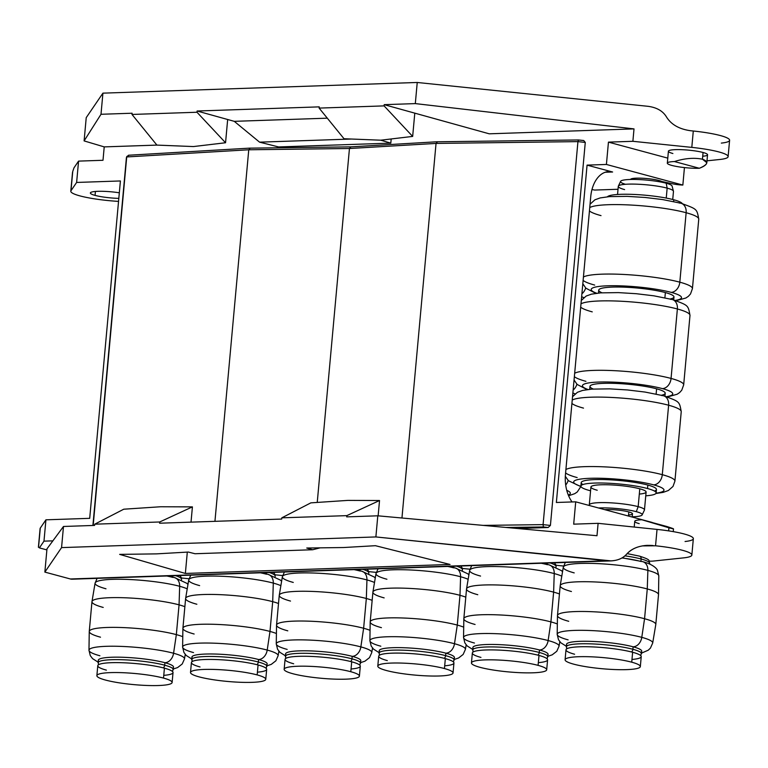 <?xml version="1.0" encoding="UTF-8"?>
<svg xmlns="http://www.w3.org/2000/svg" width="768" height="768" viewBox="0 0 768 768"><rect width="100%" height="100%" fill="white"/><g stroke="black" fill="none" stroke-linecap="round" stroke-linejoin="round"><path stroke-width="1.15" d="M188.995 578.736L181.402 577.978L188.995 578.736M685.066 541.498A40.301 5.952 -174.8 0 0 690.01 535.91A40.301 5.952 -174.8 0 0 657.034 529.411L655.546 545.789L642.326 545.904L655.546 545.789A40.301 5.952 5.2 0 1 688.522 552.288A40.301 5.952 5.2 0 1 683.578 557.875L653.405 561.053A10.07 1.488 5.2 0 1 649.238 561.158A10.07 1.488 -174.8 0 0 653.405 561.053L683.578 557.875A40.301 5.952 -174.8 0 0 691.853 555.053A40.301 5.952 -174.8 0 0 655.546 545.789L657.034 529.411A40.301 5.952 5.2 0 1 693.341 538.675L691.853 555.053M563.558 566.026L555.974 565.258L563.558 566.026M469.92 569.203L462.326 568.445L469.92 569.203M376.282 572.381L368.688 571.622L376.282 572.381M282.634 575.558L275.04 574.8L282.634 575.558M181.459 579.898L181.507 579.302A37.776 5.587 -174.8 0 0 175.622 575.683A37.776 5.587 5.2 0 1 181.507 579.302L181.171 577.334L179.75 575.549M74.093 578.851A15.11 9.667 -91.9 0 1 70.378 578.976L44.861 572.102L46.982 548.832L44.861 572.102L70.378 578.976L606.653 560.765L375.878 536.938L377.798 515.808L596.986 535.728L598.109 523.325L573.686 524.16L598.109 523.325L657.034 529.411L598.109 523.325L596.986 535.728L377.798 515.808L346.694 516.864L346.81 515.635L346.694 516.864L377.798 515.808L375.878 536.938L61.565 547.603L44.861 572.102L61.565 547.603L63.485 526.474L46.982 548.832L63.485 526.474L61.565 547.603L375.878 536.938L611.136 560.89C617.933 560.458 623.069 558.24 626.563 554.237C622.013 559.229 615.37 561.408 606.653 560.765L70.378 578.976A15.11 9.667 -91.9 0 0 72.24 579.197L610.752 560.909M652.147 522.432L575.712 501.83L556.368 502.483L575.712 501.83L573.686 524.16L575.712 501.83L652.147 522.432M38.4 547.248L40.099 528.576A40.301 5.952 5.2 0 1 40.282 528.096L45.926 519.821L43.978 541.152L39.389 547.891L43.978 541.152L52.877 540.854L43.978 541.152L45.926 519.821L89.702 518.333L45.926 519.821L40.282 528.096A40.301 5.952 -174.8 0 0 40.186 529.075M649.67 564L649.728 563.395A37.776 5.587 -174.8 0 0 641.126 558.989A3.024 2.275 -74.9 0 0 639.59 556.147A3.024 2.275 -74.9 0 0 639.072 556.09A3.024 2.275 105.1 0 1 639.59 556.147A3.024 2.275 105.1 0 1 641.126 558.989A37.776 5.587 -174.8 0 0 624.998 555.859A37.776 5.587 5.2 0 1 641.126 558.989L640.925 561.197L641.126 558.989A37.776 5.587 5.2 0 1 649.728 563.395C648.106 560.15 652.022 560.246 639.59 556.147L627.12 553.603M571.421 591.523A49.363 7.296 -174.8 0 1 560.198 585.686A49.363 7.296 -174.8 0 1 593.29 581.885A49.363 7.296 -174.8 0 1 647.27 588.95L644.563 618.72A49.363 7.296 -174.8 0 0 590.323 611.645A49.363 7.296 -174.8 0 0 557.472 615.533L560.189 585.763A49.363 7.296 5.2 0 1 593.03 581.875A49.363 7.296 5.2 0 1 647.27 588.95A49.363 7.296 5.2 0 1 658.512 594.71L655.795 624.48A49.363 7.296 -174.8 0 0 644.563 618.72L647.27 588.95L647.875 570.384A47.952 7.085 -174.8 0 0 595.44 563.52A47.952 7.085 -174.8 0 0 563.29 567.216A47.952 7.085 5.2 0 1 595.44 563.52A47.952 7.085 5.2 0 1 647.875 570.384L647.27 588.95A49.363 7.296 -174.8 0 1 658.512 594.634L658.8 575.904L657.494 570.538C657.341 569.424 654.23 564.71 642.71 561.658A10.07 7.603 105.1 0 1 647.875 570.384A47.952 7.085 5.2 0 1 658.8 575.904A47.952 7.085 -174.8 0 0 647.875 570.384A10.07 7.603 -74.9 0 0 642.71 561.658A10.07 7.603 -74.9 0 0 640.896 561.466A37.776 5.587 -174.8 0 0 622.022 557.962M565.325 562.454L563.29 567.216A47.952 7.085 -174.8 0 0 574.205 572.89M557.472 615.533A49.363 7.296 -174.8 0 0 568.714 621.293M566.314 646.243L560.803 642.758L558.49 639.706L557.184 634.339L557.472 615.61A49.363 7.296 5.2 0 1 590.064 611.635A49.363 7.296 5.2 0 1 644.563 618.72L641.779 637.354A47.952 7.085 -174.8 0 0 588.845 630.47A47.952 7.085 -174.8 0 0 557.184 634.339A47.952 7.085 -174.8 0 0 568.109 639.859M640.675 652.368A37.776 5.587 -174.8 0 0 633.13 646.81A10.07 7.603 -74.9 0 0 641.779 637.354L644.563 618.72A49.363 7.296 5.2 0 1 655.786 624.566L652.694 643.037A47.952 7.085 -174.8 0 0 641.779 637.354A47.952 7.085 5.2 0 1 652.694 643.037L650.429 648.086L648.259 650.198L641.558 653.088M557.184 634.339A47.952 7.085 5.2 0 1 588.845 630.47A47.952 7.085 5.2 0 1 641.779 637.354A10.07 7.603 105.1 0 1 633.13 646.81A37.776 5.587 -174.8 0 0 587.722 641.29A37.776 5.587 -174.8 0 0 567.322 645.696M632.909 649.286A37.776 5.587 -174.8 0 0 591.398 643.872A37.776 5.587 -174.8 0 0 566.256 646.848A37.776 5.587 5.2 0 1 591.398 643.872A37.776 5.587 5.2 0 1 632.909 649.286A3.024 2.275 105.1 0 1 631.44 651.955A3.024 2.275 -74.9 0 0 632.909 649.286A37.776 5.587 5.2 0 1 641.51 653.693A37.776 5.587 -174.8 0 0 632.909 649.286L633.13 646.81L632.909 649.286M566.65 648.912L566.486 644.371A37.776 5.587 5.2 0 1 591.619 641.386A37.776 5.587 5.2 0 1 633.13 646.81A37.776 5.587 5.2 0 1 641.731 651.216L640.752 655.651M631.978 659.453A37.776 5.587 -174.8 0 0 632.63 652.262A37.776 5.587 -174.8 0 0 579.667 646.79A37.776 5.587 -174.8 0 0 574.589 654.23M565.085 659.75L565.987 649.824A37.776 5.587 5.2 0 1 591.13 646.848A37.776 5.587 5.2 0 1 632.63 652.262L631.728 662.189A37.776 5.587 -174.8 0 0 590.227 656.774A37.776 5.587 -174.8 0 0 565.085 659.75A37.776 5.587 -174.8 0 0 573.686 664.157A37.776 5.587 -174.8 0 0 615.197 669.571A37.776 5.587 -174.8 0 0 640.33 666.595A37.776 5.587 -174.8 0 0 631.728 662.189L632.63 652.262A37.776 5.587 5.2 0 1 641.232 656.669L640.33 666.595M573.686 664.157A37.776 5.587 -174.8 0 0 626.659 669.629A37.776 5.587 -174.8 0 0 631.728 662.189A37.776 5.587 -174.8 0 0 578.765 656.717A37.776 5.587 -174.8 0 0 573.686 664.157M653.126 545.53C641.491 544.685 632.64 547.584 626.563 554.237C631.229 548.909 638.083 545.952 647.146 545.366L653.126 545.53M195.014 553.738L312.672 549.744L306.749 548.026L343.651 547.526L375.418 545.693L450.048 564.461L185.366 573.446L119.654 554.381L156.365 553.882L188.304 552.048L195.014 553.738L188.304 552.048L156.365 553.882L119.654 554.381L185.366 573.446L187.306 552.106L185.366 573.446L450.048 564.461L375.418 545.693L343.651 547.526L306.749 548.026L312.672 549.744L320.131 547.843L312.672 549.744L195.014 553.738M94.589 525.418L63.485 526.474L94.589 525.418L94.704 524.189L94.589 525.418M728.112 156.653A40.301 5.952 -174.8 0 0 691.805 147.389A40.301 5.952 5.2 0 1 724.781 153.888A40.301 5.952 5.2 0 1 719.837 159.475A40.301 5.952 -174.8 0 0 728.112 156.653L729.6 140.285A40.301 5.952 5.2 0 0 693.293 131.011L691.805 147.389L632.88 141.302L608.448 142.128L632.88 141.302L691.805 147.389L693.293 131.011L690.874 130.762C679.306 129.226 671.136 124.56 666.374 116.794C662.813 110.957 656.688 107.462 648.01 106.31L417.235 82.474L415.315 103.603L634.013 128.899L632.88 141.302L634.013 128.899L415.315 103.603L384.202 104.659L384.096 105.888L412.666 136.416L380.726 140.198L390.806 143.126L278.582 146.938L259.565 142.157L351.533 139.037L259.565 142.157L234.269 121.334L227.664 119.501L225.552 142.752L196.982 112.243L131.99 114.451L156.902 145.094L131.99 114.451L132.106 113.222L101.002 114.278L102.922 93.149L417.235 82.474L102.922 93.149L101.002 114.278L84.106 140.909L86.227 117.638L102.922 93.149L86.227 117.638L84.106 140.909L104.218 146.89L84.106 140.909L101.002 114.278L132.106 113.222L131.99 114.451L196.982 112.243L197.098 111.014L319.21 106.867L319.104 108.096L344.006 138.73L380.726 140.198L412.666 136.416L414.787 113.146L384.202 104.659L489.235 133.814L634.013 128.899L489.235 133.814L414.787 113.146L412.666 136.416L384.096 105.888L319.104 108.096L344.006 138.73L380.726 140.198L390.806 143.126L278.582 146.938L259.565 142.157L234.269 121.334L327.293 118.176L234.269 121.334L197.098 111.014L196.982 112.243L225.552 142.752L193.44 146.563L156.902 145.094L104.218 146.89L102.998 160.282L78.566 161.117L73.978 167.846L72.739 171.466L70.982 190.723A40.301 5.952 -174.8 0 0 70.8 191.203A40.301 5.952 -174.8 0 0 118.541 201.398A40.301 5.952 5.2 0 1 70.982 190.723L76.627 182.448L120.403 180.96L89.702 518.333L120.403 180.96L76.627 182.448L78.566 161.117L102.998 160.282L104.218 146.89L156.931 145.104L193.44 146.563L225.552 142.752L227.664 119.501L197.098 111.014L319.21 106.867L319.104 108.096L384.096 105.888L384.202 104.659L415.315 103.603L417.235 82.474L648.01 106.31C656.688 107.462 662.813 110.957 666.374 116.794C671.136 124.56 679.306 129.226 690.874 130.762L693.293 131.011A40.301 5.952 5.2 0 1 726.269 137.52A40.301 5.952 5.2 0 1 721.325 143.098M608.448 142.128L606.413 164.458L587.069 165.12L556.368 502.483L587.069 165.12L606.413 164.458L682.848 185.059A10.07 1.488 5.2 0 1 673.843 184.061L661.757 181.488A16.118 2.381 -174.8 0 0 658.982 180.509A16.118 2.381 -174.8 0 0 641.28 178.195A16.118 2.381 -174.8 0 0 630.547 179.462A16.118 2.381 5.2 0 1 641.28 178.195A16.118 2.381 5.2 0 1 658.982 180.509A16.118 2.381 5.2 0 1 661.757 181.488L673.843 184.061A10.07 1.488 -174.8 0 0 682.848 185.059L684.442 167.578L682.848 185.059L606.413 164.458L608.448 142.128L667.786 158.131L608.448 142.128M126.806 156.509L128.87 155.261L126.72 156.941L248.755 149.779L250.224 148.147L248.755 149.779L214.944 521.338L248.755 149.779L349.45 148.502L317.242 502.435L349.45 148.502L350.909 146.861L349.45 148.502L436.042 143.424L401.952 517.997L436.042 143.424L577.939 141.619L543.082 524.63L543.389 526.973L543.082 524.63L483.283 525.389L543.082 524.63L550.416 525.437L548.141 527.501L517.766 528.528L548.141 527.501L550.416 525.437L585.274 142.426L583.718 140.525L585.274 142.426L577.939 141.619L543.082 524.63L550.416 525.437L585.274 142.426L577.939 141.619L578.611 139.987L583.363 140.515L578.611 139.987L577.939 141.619L436.042 143.424L437.51 141.782L436.042 143.424L349.45 148.502L248.755 149.779L126.72 156.941L92.909 525.475L126.432 157.603M126.403 157.69L93.178 525.466L126.72 156.941M378.134 515.837L379.536 500.525L347.942 500.39L310.867 502.858L347.942 500.39L379.536 500.525L346.81 515.635L281.808 517.834L281.702 519.062L159.581 523.21L159.696 521.981L94.704 524.189L159.696 521.981L192.413 506.88L160.656 506.755L123.773 509.203L94.704 524.189L123.773 509.203L160.656 506.755L192.413 506.88L191.021 522.144L192.413 506.88L159.696 521.981L159.581 523.21L281.702 519.062L281.808 517.834L310.867 502.858L281.808 517.834L346.81 515.635L379.536 500.525L378.134 515.837M39.389 547.891L46.886 549.907L39.389 547.891M38.525 547.363L40.282 528.096L38.544 547.21M565.459 474.442L590.746 196.608A30.221 19.334 -91.9 0 1 612.605 172.003L587.069 165.12L612.614 172.003A30.221 19.334 88.1 0 0 608.88 171.562A30.221 19.334 88.1 0 0 590.746 196.608L565.459 474.442A30.221 19.334 88.1 0 0 572.054 501.955A30.221 19.334 -91.9 0 1 565.459 474.442M605.184 172.253L612.614 172.003L605.184 172.253M618.019 189.264L594.634 190.061L591.974 189.542L594.634 190.061L618.019 189.264M119.328 192.797A20.65 3.053 -174.8 0 0 94.57 191.539A20.65 3.053 -174.8 0 0 95.069 195.389A20.65 3.053 -174.8 0 0 118.819 198.384A20.65 3.053 -174.8 0 1 95.069 195.389L95.424 191.462L95.069 195.389A20.65 3.053 -174.8 0 1 90.365 192.979A20.65 3.053 -174.8 0 1 119.328 192.797M583.824 297.61A45.331 6.701 -174.8 0 0 581.626 296.784A45.331 6.701 -174.8 0 1 583.824 297.61M581.904 293.798A10.07 7.603 -74.9 0 0 585.667 287.971A10.07 7.603 105.1 0 1 581.904 293.798M575.069 393.859A45.331 6.701 -174.8 0 0 572.87 393.034A45.331 6.701 -174.8 0 1 575.069 393.859M573.139 390.048A10.07 7.603 -74.9 0 0 576.902 384.221A10.07 7.603 105.1 0 1 573.139 390.048M568.31 495.062A45.331 6.701 -174.8 0 0 566.746 490.301A45.331 6.701 -174.8 0 1 568.31 495.062M565.699 485.011A10.07 7.603 -74.9 0 0 568.147 480.47A10.07 7.603 105.1 0 1 565.699 485.011M658.877 181.67L658.982 180.509L658.877 181.67M666.202 183.226L667.152 188.141A27.706 4.099 -174.8 0 0 637.43 184.205A27.706 4.099 -174.8 0 0 618.346 186.134L620.621 181.354A25.872 3.821 5.2 0 1 638.438 179.549A25.872 3.821 5.2 0 1 666.202 183.226A25.872 3.821 5.2 0 1 672.067 186.038L673.44 191.155A27.706 4.099 -174.8 0 0 667.152 188.141L666.202 183.226A25.872 3.821 -174.8 0 0 630.595 179.462A25.872 3.821 -174.8 0 0 625.411 184.282M618.346 186.134A27.706 4.099 -174.8 0 0 624.595 189.59M617.549 194.477L618.288 186.355A27.706 4.099 5.2 0 1 636.72 184.176A27.706 4.099 5.2 0 1 667.152 188.141L666.25 198.077L667.152 188.141A27.706 4.099 5.2 0 1 673.469 191.376L672.73 199.507M673.814 199.786A37.776 5.587 -174.8 0 0 634.157 194.448A37.776 5.587 -174.8 0 0 607.421 196.79A37.776 5.587 5.2 0 1 634.157 194.448A37.776 5.587 5.2 0 1 673.814 199.786L673.651 201.523L673.814 199.786A37.776 5.587 5.2 0 1 682.262 203.606A37.776 5.587 -174.8 0 0 673.814 199.786M676.214 300.682L685.901 297.994L688.397 296.304L690.509 293.952L692.429 288.653L698.755 219.187C696.864 208.752 697.325 209.242 681.024 203.261A10.07 7.603 105.1 0 1 686.141 212.726A55.411 8.189 -174.8 0 0 630.797 205.037A55.411 8.189 -174.8 0 0 589.747 207.562A55.411 8.189 5.2 0 1 630.797 205.037A55.411 8.189 5.2 0 1 686.141 212.726L679.814 282.182A55.411 8.189 -174.8 0 0 624.48 274.493A55.411 8.189 -174.8 0 0 583.43 277.018A55.411 8.189 5.2 0 1 624.48 274.493A55.411 8.189 5.2 0 1 679.814 282.182A10.07 7.603 105.1 0 1 671.174 292.368A45.331 6.701 -174.8 0 1 675.37 300.413A45.331 6.701 -174.8 0 0 671.174 292.368A10.07 7.603 -74.9 0 0 679.814 282.182A55.411 8.189 5.2 0 1 692.429 288.653A55.411 8.189 -174.8 0 0 679.814 282.182L686.141 212.726A55.411 8.189 5.2 0 1 698.755 219.187A55.411 8.189 -174.8 0 0 686.141 212.726A10.07 7.603 -74.9 0 0 681.024 203.261A10.07 7.603 -74.9 0 0 679.296 203.059M671.174 292.368A45.331 6.701 -174.8 0 0 611.03 285.725A45.331 6.701 -174.8 0 0 596.736 293.251A45.331 6.701 -174.8 0 1 611.03 285.725A45.331 6.701 -174.8 0 1 671.174 292.368M601.997 292.781A37.776 5.587 5.2 0 1 616.512 287.021A37.776 5.587 5.2 0 1 665.366 292.57A37.776 5.587 5.2 0 1 670.272 298.992M583.123 280.406A55.411 8.189 -174.8 0 0 594.682 285.072M589.44 210.95A55.411 8.189 -174.8 0 0 601.008 215.616M598.454 293.059L598.723 290.131A37.776 5.587 5.2 0 1 623.866 287.146A37.776 5.587 5.2 0 1 665.366 292.57L664.896 297.773L665.366 292.57A37.776 5.587 5.2 0 1 673.968 296.976L673.699 299.914M667.459 396.931L677.146 394.243L679.642 392.554L681.754 390.202L683.674 384.902L689.99 315.437C688.099 305.002 688.57 305.491 672.259 299.51A10.07 7.603 105.1 0 1 677.376 308.976A55.411 8.189 -174.8 0 0 622.042 301.286A55.411 8.189 -174.8 0 0 580.992 303.811A55.411 8.189 5.2 0 1 622.042 301.286A55.411 8.189 5.2 0 1 677.376 308.976L671.059 378.432A55.411 8.189 -174.8 0 0 615.715 370.742A55.411 8.189 -174.8 0 0 574.666 373.267A55.411 8.189 5.2 0 1 615.715 370.742A55.411 8.189 5.2 0 1 671.059 378.432A10.07 7.603 105.1 0 1 662.41 388.618A45.331 6.701 -174.8 0 1 666.605 396.662A45.331 6.701 -174.8 0 0 662.41 388.618A10.07 7.603 -74.9 0 0 671.059 378.432A55.411 8.189 5.2 0 1 683.674 384.902A55.411 8.189 -174.8 0 0 671.059 378.432L677.376 308.976A55.411 8.189 5.2 0 1 689.99 315.437A55.411 8.189 -174.8 0 0 677.376 308.976A10.07 7.603 -74.9 0 0 672.259 299.51A10.07 7.603 -74.9 0 0 670.541 299.318M662.41 388.618A45.331 6.701 -174.8 0 0 602.275 381.974A45.331 6.701 -174.8 0 0 587.971 389.501A45.331 6.701 -174.8 0 1 602.275 381.974A45.331 6.701 -174.8 0 1 662.41 388.618M593.242 389.03A37.776 5.587 5.2 0 1 607.757 383.27A37.776 5.587 5.2 0 1 656.611 388.819A37.776 5.587 5.2 0 1 661.517 395.242M574.358 376.656A55.411 8.189 -174.8 0 0 585.926 381.322M580.685 307.2A55.411 8.189 -174.8 0 0 592.243 311.866M589.699 389.309L589.968 386.381A37.776 5.587 5.2 0 1 615.101 383.405A37.776 5.587 5.2 0 1 656.611 388.819L656.131 394.022L656.611 388.819A37.776 5.587 5.2 0 1 665.213 393.226L664.944 396.163M655.882 493.507L663.139 492.374L668.381 490.493L672.998 486.451L674.909 481.152L681.235 411.686C679.344 401.251 679.805 401.741 663.504 395.76A10.07 7.603 105.1 0 1 668.621 405.226A55.411 8.189 -174.8 0 0 613.277 397.536A55.411 8.189 -174.8 0 0 572.227 400.061A55.411 8.189 5.2 0 1 613.277 397.536A55.411 8.189 5.2 0 1 668.621 405.226L662.294 474.682A55.411 8.189 -174.8 0 0 606.96 466.992A55.411 8.189 -174.8 0 0 565.91 469.517A55.411 8.189 5.2 0 1 606.96 466.992A55.411 8.189 5.2 0 1 662.294 474.682A10.07 7.603 105.1 0 1 653.654 484.867A45.331 6.701 -174.8 0 1 656.083 493.171A45.331 6.701 -174.8 0 0 653.654 484.867A10.07 7.603 -74.9 0 0 662.294 474.682A55.411 8.189 5.2 0 1 674.909 481.152A55.411 8.189 -174.8 0 0 662.294 474.682L668.621 405.226A55.411 8.189 5.2 0 1 681.235 411.686A55.411 8.189 -174.8 0 0 668.621 405.226A10.07 7.603 -74.9 0 0 663.504 395.76A10.07 7.603 -74.9 0 0 661.786 395.568M653.654 484.867A45.331 6.701 -174.8 0 0 592.166 478.243A45.331 6.701 -174.8 0 0 580.896 486.326A45.331 6.701 -174.8 0 1 592.166 478.243A45.331 6.701 -174.8 0 1 653.654 484.867M582.931 484.531A37.776 5.587 5.2 0 1 600.883 479.53A37.776 5.587 5.2 0 1 647.846 485.069A37.776 5.587 5.2 0 1 654.413 491.04M565.603 472.915A55.411 8.189 -174.8 0 0 577.171 477.571M571.92 403.45A55.411 8.189 -174.8 0 0 583.488 408.115M580.886 486.096L581.203 482.63A37.776 5.587 5.2 0 1 606.346 479.654A37.776 5.587 5.2 0 1 647.846 485.069L647.53 488.534A37.776 5.587 -174.8 0 0 606.029 483.12A37.776 5.587 -174.8 0 0 580.886 486.096A37.776 5.587 -174.8 0 0 589.488 490.512A37.776 5.587 -174.8 0 0 590.582 490.79A37.776 5.587 -174.8 0 1 589.488 490.512A37.776 5.587 -174.8 0 1 594.566 483.072A37.776 5.587 -174.8 0 1 647.53 488.534L647.846 485.069A37.776 5.587 5.2 0 1 656.448 489.475L656.131 492.95A37.776 5.587 -174.8 0 0 647.53 488.534A37.776 5.587 -174.8 0 1 645.763 495.811A37.776 5.587 -174.8 0 0 656.131 492.95M597.226 490.243A27.706 4.099 5.2 0 1 600.95 484.79A27.706 4.099 5.2 0 1 639.792 488.803A27.706 4.099 5.2 0 1 639.312 494.074M589.296 504.874L590.918 487.008A27.706 4.099 5.2 0 1 609.36 484.829A27.706 4.099 5.2 0 1 639.792 488.803L638.17 506.659A27.706 4.099 -174.8 0 0 607.728 502.694A27.706 4.099 -174.8 0 0 589.296 504.874A27.706 4.099 -174.8 0 0 589.613 505.574M639.792 488.803A27.706 4.099 5.2 0 1 646.099 492.038L644.477 509.894A27.706 4.099 -174.8 0 0 638.17 506.659L639.792 488.803M589.43 505.526L589.315 505.094A27.706 4.099 5.2 0 1 607.027 502.666A27.706 4.099 5.2 0 1 638.17 506.659L636.307 511.67A25.872 3.821 -174.8 0 1 632.218 516.787A25.872 3.821 -174.8 0 0 642.144 514.896A25.872 3.821 -174.8 0 0 636.307 511.67L638.17 506.659A27.706 4.099 5.2 0 1 644.419 510.115L642.144 514.896M636.307 511.67A25.872 3.821 -174.8 0 0 598.56 507.994A25.872 3.821 -174.8 0 1 636.307 511.67M632.189 517.056L632.486 513.811A16.118 2.381 5.2 0 0 628.819 511.93L628.445 516.048L628.819 511.93A16.118 2.381 5.2 0 0 604.771 509.664A16.118 2.381 5.2 0 1 628.819 511.93A16.118 2.381 5.2 0 1 628.541 514.992M719.837 159.475L706.992 160.829L719.837 159.475M702.73 156.23A19.642 2.899 -174.8 0 0 703.066 152.486A19.642 2.899 -174.8 0 0 675.523 149.645A19.642 2.899 -174.8 0 0 672.883 153.514M390.806 143.126L391.181 138.96L390.806 143.126M78.566 161.117L73.978 167.846L72.739 171.466L70.982 190.723L76.627 182.448L78.566 161.117M70.8 191.203L72.528 172.282M702.461 159.206C693.965 157.517 684.634 158.304 674.438 161.549A19.642 2.899 -174.8 0 0 667.334 163.123A19.642 2.899 -174.8 0 0 671.808 165.418A19.642 2.899 -174.8 0 0 699.35 168.269L674.438 161.549C684.634 158.304 693.965 157.517 702.461 159.206C709.066 161.587 708.029 164.611 699.35 168.269C704.074 166.483 706.57 164.621 706.819 162.682L702.461 159.206L703.066 152.486L702.461 159.206M667.334 163.123L668.41 151.219A19.642 2.899 5.2 0 1 681.485 149.674A19.642 2.899 5.2 0 1 703.066 152.486A19.642 2.899 5.2 0 1 707.539 154.781L706.819 162.739M699.35 168.269L674.438 161.549A19.642 2.899 -174.8 0 0 671.808 165.418A19.642 2.899 -174.8 0 0 699.35 168.269M583.67 140.525L578.611 139.987M578.515 139.958L437.51 141.782M437.27 141.754L350.909 146.861L250.224 148.147M543.389 526.973L505.901 527.453L543.389 526.973L548.141 527.501L543.389 526.973M634.214 527.059L634.733 521.338A19.642 2.899 5.2 0 1 641.846 519.763L668.918 527.789L668.63 530.88L668.918 527.789C675.629 529.565 674.909 529.123 666.749 526.474L641.846 519.763L673.498 528.864L673.248 531.629M668.918 527.789C675.629 529.565 674.909 529.123 666.749 526.474L641.846 519.763A19.642 2.899 -174.8 0 0 639.206 523.632M556.022 567.178L556.08 566.582A37.776 5.587 -174.8 0 0 550.195 562.963A37.776 5.587 5.2 0 1 556.08 566.582L555.744 564.614L554.314 562.829M547.402 563.059L547.277 564.374L547.402 563.059M562.531 571.747L561.533 570.672L549.082 564.845A10.07 7.603 105.1 0 1 554.237 573.571A47.952 7.085 5.2 0 1 561.792 576.144A47.952 7.085 -174.8 0 0 554.237 573.571A10.07 7.603 -74.9 0 0 549.072 564.845A10.07 7.603 -74.9 0 0 547.258 564.653A37.776 5.587 -174.8 0 0 541.334 563.27M471.686 565.632L469.651 570.394A47.952 7.085 5.2 0 1 501.802 566.707A47.952 7.085 5.2 0 1 554.237 573.571A47.952 7.085 -174.8 0 0 501.802 566.707A47.952 7.085 -174.8 0 0 469.651 570.394A47.952 7.085 -174.8 0 0 480.557 576.067M547.027 655.546A37.776 5.587 -174.8 0 0 539.491 649.987A10.07 7.603 -74.9 0 0 548.141 640.541A47.952 7.085 5.2 0 1 559.046 646.214A47.952 7.085 -174.8 0 0 548.141 640.541L550.915 621.898L548.141 640.541A47.952 7.085 -174.8 0 0 495.206 633.658A47.952 7.085 -174.8 0 0 463.546 637.517L463.834 618.797A49.363 7.296 5.2 0 1 496.426 614.813A49.363 7.296 5.2 0 1 550.915 621.898A49.363 7.296 -174.8 0 0 496.685 614.822A49.363 7.296 -174.8 0 0 463.834 618.71L466.541 588.941A49.363 7.296 5.2 0 1 499.392 585.053A49.363 7.296 5.2 0 1 553.622 592.128L550.915 621.898A49.363 7.296 5.2 0 1 557.347 623.971A49.363 7.296 -174.8 0 0 550.915 621.898L553.622 592.128A49.363 7.296 5.2 0 1 559.44 593.962A49.363 7.296 -174.8 0 0 553.622 592.128L554.237 573.571L553.622 592.128A49.363 7.296 -174.8 0 0 499.651 585.062A49.363 7.296 -174.8 0 0 466.55 588.864A49.363 7.296 -174.8 0 0 477.782 594.71M463.834 618.71A49.363 7.296 -174.8 0 0 475.075 624.47M472.675 649.421L467.165 645.936L464.842 642.893L463.546 637.517A47.952 7.085 -174.8 0 0 474.461 643.037M463.546 637.517A47.952 7.085 5.2 0 1 495.206 633.658A47.952 7.085 5.2 0 1 548.141 640.541A10.07 7.603 105.1 0 1 539.491 649.987A37.776 5.587 -174.8 0 0 494.074 644.467A37.776 5.587 -174.8 0 0 473.674 648.874M539.261 652.464A37.776 5.587 -174.8 0 0 497.75 647.05A37.776 5.587 -174.8 0 0 472.618 650.026A37.776 5.587 5.2 0 1 497.75 647.05A37.776 5.587 5.2 0 1 539.261 652.464A3.024 2.275 105.1 0 1 537.802 655.133A3.024 2.275 -74.9 0 0 539.261 652.464A37.776 5.587 5.2 0 1 547.862 656.87A37.776 5.587 -174.8 0 0 539.261 652.464L539.491 649.987L539.261 652.464M473.002 652.09L472.838 647.549A37.776 5.587 5.2 0 1 497.981 644.573A37.776 5.587 5.2 0 1 539.491 649.987A37.776 5.587 5.2 0 1 548.093 654.394L547.114 658.838M538.339 662.64A37.776 5.587 -174.8 0 0 538.992 655.44A37.776 5.587 -174.8 0 0 486.019 649.968A37.776 5.587 -174.8 0 0 480.95 657.418M471.446 662.928L472.349 653.002A37.776 5.587 5.2 0 1 497.482 650.026A37.776 5.587 5.2 0 1 538.992 655.44L538.09 665.366A37.776 5.587 -174.8 0 0 496.579 659.952A37.776 5.587 -174.8 0 0 471.446 662.928A37.776 5.587 -174.8 0 0 480.048 667.334A37.776 5.587 -174.8 0 0 521.549 672.749A37.776 5.587 -174.8 0 0 546.691 669.773A37.776 5.587 -174.8 0 0 538.09 665.366L538.992 655.44A37.776 5.587 5.2 0 1 547.594 659.856L546.691 669.773M480.048 667.334A37.776 5.587 -174.8 0 0 533.011 672.806A37.776 5.587 -174.8 0 0 538.09 665.366A37.776 5.587 -174.8 0 0 485.117 659.894A37.776 5.587 -174.8 0 0 480.048 667.334M462.384 570.365L462.442 569.76A37.776 5.587 -174.8 0 0 456.547 566.15A37.776 5.587 5.2 0 1 462.442 569.76L462.096 567.792L460.675 566.006M453.754 566.237L453.638 567.562L453.754 566.237M468.893 574.925L467.894 573.85L455.434 568.022A10.07 7.603 105.1 0 1 460.589 576.749A47.952 7.085 5.2 0 1 468.154 579.331A47.952 7.085 -174.8 0 0 460.589 576.749A10.07 7.603 -74.9 0 0 455.434 568.022A10.07 7.603 -74.9 0 0 453.61 567.83A37.776 5.587 -174.8 0 0 447.696 566.448M378.038 568.81L376.003 573.571A47.952 7.085 5.2 0 1 408.154 569.885A47.952 7.085 5.2 0 1 460.589 576.749A47.952 7.085 -174.8 0 0 408.154 569.885A47.952 7.085 -174.8 0 0 376.003 573.571A47.952 7.085 -174.8 0 0 386.918 579.245M453.389 658.733A37.776 5.587 -174.8 0 0 445.843 653.165A10.07 7.603 -74.9 0 0 454.493 643.718A47.952 7.085 5.2 0 1 465.408 649.392A47.952 7.085 -174.8 0 0 454.493 643.718L457.277 625.075L454.493 643.718A47.952 7.085 -174.8 0 0 401.558 636.835A47.952 7.085 -174.8 0 0 369.898 640.704L370.186 621.974A49.363 7.296 5.2 0 1 402.778 617.99A49.363 7.296 5.2 0 1 457.277 625.075A49.363 7.296 -174.8 0 0 403.037 618A49.363 7.296 -174.8 0 0 370.195 621.888L372.902 592.128A49.363 7.296 5.2 0 1 405.744 588.24A49.363 7.296 5.2 0 1 459.984 595.315L457.277 625.075A49.363 7.296 5.2 0 1 463.699 627.149A49.363 7.296 -174.8 0 0 457.277 625.075L459.984 595.315A49.363 7.296 5.2 0 1 465.792 597.149A49.363 7.296 -174.8 0 0 459.984 595.315L460.589 576.749L459.984 595.315A49.363 7.296 -174.8 0 0 406.003 588.25A49.363 7.296 -174.8 0 0 372.912 592.042A49.363 7.296 -174.8 0 0 384.144 597.888M370.195 621.888A49.363 7.296 -174.8 0 0 381.427 627.658M379.027 652.608L373.517 649.114L371.203 646.07L369.898 640.704A47.952 7.085 -174.8 0 0 380.822 646.214M369.898 640.704A47.952 7.085 5.2 0 1 401.558 636.835A47.952 7.085 5.2 0 1 454.493 643.718A10.07 7.603 105.1 0 1 445.843 653.165A37.776 5.587 -174.8 0 0 400.435 647.645A37.776 5.587 -174.8 0 0 380.035 652.051M445.622 655.642A37.776 5.587 -174.8 0 0 404.112 650.227A37.776 5.587 -174.8 0 0 378.979 653.203A37.776 5.587 5.2 0 1 404.112 650.227A37.776 5.587 5.2 0 1 445.622 655.642A3.024 2.275 105.1 0 1 444.154 658.31A3.024 2.275 -74.9 0 0 445.622 655.642A37.776 5.587 5.2 0 1 454.224 660.058A37.776 5.587 -174.8 0 0 445.622 655.642L445.843 653.165L445.622 655.642M379.363 655.267L379.2 650.726A37.776 5.587 5.2 0 1 404.342 647.75A37.776 5.587 5.2 0 1 445.843 653.165A37.776 5.587 5.2 0 1 454.445 657.571L453.466 662.016M444.691 665.818A37.776 5.587 -174.8 0 0 445.344 658.618A37.776 5.587 -174.8 0 0 392.381 653.155A37.776 5.587 -174.8 0 0 387.302 660.595M377.798 666.106L378.701 656.179A37.776 5.587 5.2 0 1 403.843 653.203A37.776 5.587 5.2 0 1 445.344 658.618L444.442 668.544A37.776 5.587 -174.8 0 0 402.941 663.13A37.776 5.587 -174.8 0 0 377.798 666.106A37.776 5.587 -174.8 0 0 386.4 670.512A37.776 5.587 -174.8 0 0 427.91 675.926A37.776 5.587 -174.8 0 0 453.043 672.95A37.776 5.587 -174.8 0 0 444.442 668.544L445.344 658.618A37.776 5.587 5.2 0 1 453.946 663.034L453.043 672.95M386.4 670.512A37.776 5.587 -174.8 0 0 439.373 675.984A37.776 5.587 -174.8 0 0 444.442 668.544A37.776 5.587 -174.8 0 0 391.478 663.072A37.776 5.587 -174.8 0 0 386.4 670.512M368.746 573.542L368.794 572.938A37.776 5.587 -174.8 0 0 362.909 569.328A37.776 5.587 5.2 0 1 368.794 572.938L368.458 570.979L367.037 569.184M360.115 569.424L359.99 570.739L360.115 569.424M375.245 578.102L374.256 577.027L361.786 571.2A10.07 7.603 105.1 0 1 366.95 579.926A47.952 7.085 5.2 0 1 374.506 582.509A47.952 7.085 -174.8 0 0 366.95 579.926A10.07 7.603 -74.9 0 0 361.786 571.2A10.07 7.603 -74.9 0 0 359.971 571.008A37.776 5.587 -174.8 0 0 354.048 569.626M284.4 571.987L282.365 576.749A47.952 7.085 5.2 0 1 314.515 573.062A47.952 7.085 5.2 0 1 366.95 579.926A47.952 7.085 -174.8 0 0 314.515 573.062A47.952 7.085 -174.8 0 0 282.365 576.749A47.952 7.085 -174.8 0 0 293.27 582.432M359.741 661.91A37.776 5.587 -174.8 0 0 352.205 656.342A10.07 7.603 -74.9 0 0 360.854 646.896A47.952 7.085 5.2 0 1 371.76 652.57A47.952 7.085 -174.8 0 0 360.854 646.896L363.629 628.262L360.854 646.896A47.952 7.085 -174.8 0 0 307.92 640.013A47.952 7.085 -174.8 0 0 276.259 643.882L276.547 625.152A49.363 7.296 5.2 0 1 309.139 621.178A49.363 7.296 5.2 0 1 363.629 628.262A49.363 7.296 -174.8 0 0 309.398 621.187A49.363 7.296 -174.8 0 0 276.547 625.075L279.254 595.306A49.363 7.296 5.2 0 1 312.106 591.418A49.363 7.296 5.2 0 1 366.336 598.493L363.629 628.262A49.363 7.296 5.2 0 1 370.061 630.326A49.363 7.296 -174.8 0 0 363.629 628.262L366.336 598.493A49.363 7.296 5.2 0 1 372.154 600.326A49.363 7.296 -174.8 0 0 366.336 598.493L366.95 579.926L366.336 598.493A49.363 7.296 -174.8 0 0 312.365 591.427A49.363 7.296 -174.8 0 0 279.264 595.219A49.363 7.296 -174.8 0 0 290.496 601.066M276.547 625.075A49.363 7.296 -174.8 0 0 287.789 630.835M285.389 655.786L279.878 652.291L277.565 649.248L276.259 643.882A47.952 7.085 -174.8 0 0 287.174 649.402M276.259 643.882A47.952 7.085 5.2 0 1 307.92 640.013A47.952 7.085 5.2 0 1 360.854 646.896A10.07 7.603 105.1 0 1 352.205 656.342A37.776 5.587 -174.8 0 0 306.787 650.822A37.776 5.587 -174.8 0 0 286.397 655.229M351.974 658.829A37.776 5.587 -174.8 0 0 310.474 653.414A37.776 5.587 -174.8 0 0 285.331 656.39A37.776 5.587 5.2 0 1 310.474 653.414A37.776 5.587 5.2 0 1 351.974 658.829A3.024 2.275 105.1 0 1 350.515 661.488A3.024 2.275 -74.9 0 0 351.974 658.829A37.776 5.587 5.2 0 1 360.576 663.235A37.776 5.587 -174.8 0 0 351.974 658.829L352.205 656.342L351.974 658.829M285.715 658.454L285.562 653.904A37.776 5.587 5.2 0 1 310.694 650.928A37.776 5.587 5.2 0 1 352.205 656.342A37.776 5.587 5.2 0 1 360.806 660.758L359.827 665.194M351.053 668.995A37.776 5.587 -174.8 0 0 351.706 661.805A37.776 5.587 -174.8 0 0 298.733 656.333A37.776 5.587 -174.8 0 0 293.664 663.773M284.16 669.283L285.062 659.366A37.776 5.587 5.2 0 1 310.195 656.39A37.776 5.587 5.2 0 1 351.706 661.805L350.803 671.722A37.776 5.587 -174.8 0 0 309.293 666.307A37.776 5.587 -174.8 0 0 284.16 669.283A37.776 5.587 -174.8 0 0 292.762 673.699A37.776 5.587 -174.8 0 0 334.262 679.114A37.776 5.587 -174.8 0 0 359.405 676.138A37.776 5.587 -174.8 0 0 350.803 671.722L351.706 661.805A37.776 5.587 5.2 0 1 360.307 666.211L359.405 676.138M292.762 673.699A37.776 5.587 -174.8 0 0 345.734 679.162A37.776 5.587 -174.8 0 0 350.803 671.722A37.776 5.587 -174.8 0 0 297.83 666.25A37.776 5.587 -174.8 0 0 292.762 673.699M275.098 576.72L275.155 576.115A37.776 5.587 -174.8 0 0 269.261 572.506A37.776 5.587 5.2 0 1 275.155 576.115L274.81 574.157L273.389 572.362M266.467 572.602L266.352 573.917L266.467 572.602M281.606 581.28L280.608 580.205L268.147 574.378A10.07 7.603 105.1 0 1 273.302 583.104A47.952 7.085 5.2 0 1 280.867 585.686A47.952 7.085 -174.8 0 0 273.302 583.104A10.07 7.603 -74.9 0 0 268.147 574.378A10.07 7.603 -74.9 0 0 266.323 574.186A37.776 5.587 -174.8 0 0 260.41 572.803M190.762 575.174L188.726 579.936A47.952 7.085 5.2 0 1 220.877 576.24A47.952 7.085 5.2 0 1 273.302 583.104A47.952 7.085 -174.8 0 0 220.877 576.24A47.952 7.085 -174.8 0 0 188.726 579.936A47.952 7.085 -174.8 0 0 199.632 585.61M266.102 665.088A37.776 5.587 -174.8 0 0 258.557 659.52A10.07 7.603 -74.9 0 0 267.216 650.074A47.952 7.085 5.2 0 1 278.122 655.747A47.952 7.085 -174.8 0 0 267.216 650.074L269.99 631.44L267.216 650.074A47.952 7.085 -174.8 0 0 214.272 643.19A47.952 7.085 -174.8 0 0 182.611 647.059L182.899 628.33A49.363 7.296 5.2 0 1 215.491 624.355A49.363 7.296 5.2 0 1 269.99 631.44A49.363 7.296 -174.8 0 0 215.75 624.365A49.363 7.296 -174.8 0 0 182.909 628.253L185.616 598.483A49.363 7.296 5.2 0 1 218.458 594.595A49.363 7.296 5.2 0 1 272.698 601.67L269.99 631.44A49.363 7.296 5.2 0 1 276.413 633.514A49.363 7.296 -174.8 0 0 269.99 631.44L272.698 601.67A49.363 7.296 5.2 0 1 278.515 603.504A49.363 7.296 -174.8 0 0 272.698 601.67L273.302 583.104L272.698 601.67A49.363 7.296 -174.8 0 0 218.717 594.605A49.363 7.296 -174.8 0 0 185.626 598.406A49.363 7.296 -174.8 0 0 196.858 604.243M182.909 628.253A49.363 7.296 -174.8 0 0 194.141 634.013M191.741 658.963L186.23 655.478L183.917 652.426L182.611 647.059A47.952 7.085 -174.8 0 0 193.536 652.579M182.611 647.059A47.952 7.085 5.2 0 1 214.272 643.19A47.952 7.085 5.2 0 1 267.216 650.074A10.07 7.603 105.1 0 1 258.557 659.52A37.776 5.587 -174.8 0 0 213.149 654A37.776 5.587 -174.8 0 0 192.749 658.416M258.336 662.006A37.776 5.587 -174.8 0 0 216.826 656.592A37.776 5.587 -174.8 0 0 191.693 659.568A37.776 5.587 5.2 0 1 216.826 656.592A37.776 5.587 5.2 0 1 258.336 662.006A3.024 2.275 105.1 0 1 256.867 664.675A3.024 2.275 -74.9 0 0 258.336 662.006A37.776 5.587 5.2 0 1 266.938 666.413A37.776 5.587 -174.8 0 0 258.336 662.006L258.557 659.52L258.336 662.006M192.077 661.632L191.914 657.082A37.776 5.587 5.2 0 1 217.056 654.106A37.776 5.587 5.2 0 1 258.557 659.52A37.776 5.587 5.2 0 1 267.158 663.936L266.179 668.371M257.405 672.173A37.776 5.587 -174.8 0 0 258.067 664.982A37.776 5.587 -174.8 0 0 205.094 659.51A37.776 5.587 -174.8 0 0 200.016 666.95M190.512 672.47L191.414 662.544A37.776 5.587 5.2 0 1 216.557 659.568A37.776 5.587 5.2 0 1 258.067 664.982L257.165 674.909A37.776 5.587 -174.8 0 0 215.654 669.494A37.776 5.587 -174.8 0 0 190.512 672.47A37.776 5.587 -174.8 0 0 199.114 676.877A37.776 5.587 -174.8 0 0 240.624 682.291A37.776 5.587 -174.8 0 0 265.766 679.315A37.776 5.587 -174.8 0 0 257.165 674.909L258.067 664.982A37.776 5.587 5.2 0 1 266.669 669.389L265.766 679.315M199.114 676.877A37.776 5.587 -174.8 0 0 252.086 682.349A37.776 5.587 -174.8 0 0 257.165 674.909A37.776 5.587 -174.8 0 0 204.192 669.437A37.776 5.587 -174.8 0 0 199.114 676.877M172.704 577.094L172.829 575.779L172.704 577.094M167.606 575.962L174.499 577.565A10.07 7.603 105.1 0 1 179.664 586.291A10.07 7.603 -74.9 0 0 174.499 577.565A10.07 7.603 -74.9 0 0 172.685 577.373A37.776 5.587 -174.8 0 0 166.771 575.99M97.114 578.352L95.078 583.114A47.952 7.085 5.2 0 1 127.229 579.427A47.952 7.085 5.2 0 1 179.664 586.291L179.059 604.848A49.363 7.296 5.2 0 1 184.867 606.682A49.363 7.296 -174.8 0 0 179.059 604.848L179.664 586.291A47.952 7.085 5.2 0 1 187.229 588.864A47.952 7.085 -174.8 0 0 179.664 586.291A47.952 7.085 -174.8 0 0 127.229 579.427A47.952 7.085 -174.8 0 0 95.078 583.114A47.952 7.085 -174.8 0 0 105.984 588.787M98.102 662.141L92.592 658.656L90.278 655.613L88.973 650.237A47.952 7.085 5.2 0 1 120.634 646.378A47.952 7.085 5.2 0 1 173.568 653.251A47.952 7.085 -174.8 0 0 120.634 646.378A47.952 7.085 -174.8 0 0 88.973 650.237L89.261 631.517A49.363 7.296 5.2 0 1 121.853 627.533A49.363 7.296 5.2 0 1 176.342 634.618L173.568 653.251A47.952 7.085 5.2 0 1 184.474 658.934A47.952 7.085 -174.8 0 0 173.568 653.251L176.342 634.618A49.363 7.296 5.2 0 1 182.774 636.691A49.363 7.296 -174.8 0 0 176.342 634.618L179.059 604.848L176.342 634.618A49.363 7.296 -174.8 0 0 122.112 627.542A49.363 7.296 -174.8 0 0 89.261 631.43L91.968 601.661A49.363 7.296 5.2 0 1 124.819 597.773A49.363 7.296 5.2 0 1 179.059 604.848A49.363 7.296 -174.8 0 0 125.078 597.782A49.363 7.296 -174.8 0 0 91.987 601.584A49.363 7.296 -174.8 0 0 103.21 607.43M89.261 631.43A49.363 7.296 -174.8 0 0 100.502 637.19M88.973 650.237A47.952 7.085 -174.8 0 0 99.898 655.757M172.454 668.266A37.776 5.587 -174.8 0 0 164.918 662.707A10.07 7.603 -74.9 0 0 173.568 653.251A10.07 7.603 105.1 0 1 164.918 662.707A37.776 5.587 -174.8 0 0 119.51 657.187A37.776 5.587 -174.8 0 0 99.11 661.594M98.438 664.81L98.275 660.269A37.776 5.587 5.2 0 1 123.408 657.293A37.776 5.587 5.2 0 1 164.918 662.707L164.688 665.184A37.776 5.587 -174.8 0 0 123.187 659.77A37.776 5.587 -174.8 0 0 98.045 662.746A37.776 5.587 5.2 0 1 123.187 659.77A37.776 5.587 5.2 0 1 164.688 665.184A3.024 2.275 105.1 0 1 163.229 667.853A3.024 2.275 -74.9 0 0 164.688 665.184A37.776 5.587 5.2 0 1 173.29 669.59A37.776 5.587 -174.8 0 0 164.688 665.184L164.918 662.707A37.776 5.587 5.2 0 1 173.52 667.114L172.541 671.558M163.766 675.36A37.776 5.587 -174.8 0 0 164.419 668.16A37.776 5.587 -174.8 0 0 111.446 662.688A37.776 5.587 -174.8 0 0 106.378 670.128M96.874 675.648L97.776 665.722A37.776 5.587 5.2 0 1 122.918 662.746A37.776 5.587 5.2 0 1 164.419 668.16L163.517 678.086A37.776 5.587 -174.8 0 0 122.006 672.672A37.776 5.587 -174.8 0 0 96.874 675.648A37.776 5.587 -174.8 0 0 105.475 680.054A37.776 5.587 -174.8 0 0 146.986 685.469A37.776 5.587 -174.8 0 0 172.118 682.493A37.776 5.587 -174.8 0 0 163.517 678.086L164.419 668.16A37.776 5.587 5.2 0 1 173.021 672.566L172.118 682.493M105.475 680.054A37.776 5.587 -174.8 0 0 158.448 685.526A37.776 5.587 -174.8 0 0 163.517 678.086A37.776 5.587 -174.8 0 0 110.544 672.614A37.776 5.587 -174.8 0 0 105.475 680.054M642.71 561.658L622.224 557.846M560.198 585.686L563.29 567.216M580.81 486.624L577.238 491.981L574.742 493.67L568.598 495.763M662.65 182.39L662.707 181.747M595.843 293.366L585.907 288.202L582.816 283.738M590.054 204.23L594.922 199.805L600.163 197.923L609.312 196.627L627.12 196.358L645.053 197.462L662.582 199.565L681.024 203.261M587.088 389.616L577.152 384.451L574.061 379.987M581.29 300.48L586.157 296.054L591.398 294.173L600.557 292.877L618.355 292.608L636.288 293.712L653.827 295.814L672.259 299.51M581.04 486.691L568.397 480.701L565.325 476.314M572.534 396.73L577.402 392.304L582.643 390.422L591.792 389.126L609.6 388.858L627.533 389.962L645.062 392.064L663.504 395.76M126.451 157.536L126.816 156.48M249.955 148.118L128.458 155.242M549.072 564.845L542.179 563.242M466.55 588.864L469.651 570.394M559.805 641.683L559.046 646.214L556.79 651.264L552.211 654.826L547.92 656.275M455.434 568.022L448.531 566.419M372.912 592.042L376.003 573.571M466.166 644.861L465.408 649.392L463.152 654.442L458.563 658.003L454.272 659.453M361.786 571.2L354.893 569.597M279.264 595.219L282.365 576.749M372.518 648.038L371.76 652.57L369.504 657.629L364.925 661.19L360.634 662.63M268.147 574.378L261.245 572.774M185.626 598.406L188.726 579.936M278.88 651.226L278.122 655.747L275.866 660.806L271.286 664.368L266.995 665.808M174.499 577.565L186.97 583.392L187.958 584.467M91.987 601.584L95.078 583.114M185.242 654.403L184.474 658.934L182.218 663.984L177.638 667.546L173.347 668.995"/></g></svg>
